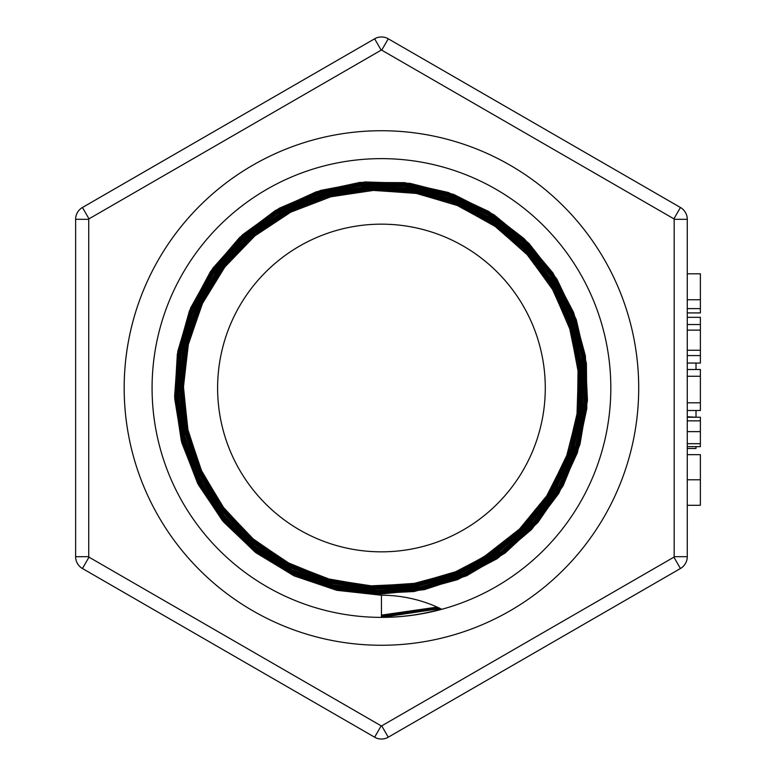 <?xml version="1.0" encoding="UTF-8"?>
<svg xmlns="http://www.w3.org/2000/svg" width="776" height="776" viewBox="0 0 776 776"><rect width="100%" height="100%" fill="white"/><g stroke="black" fill="none" stroke-linecap="round" stroke-linejoin="round"><path stroke-width="1.16" d="M75.621 556.693A13.658 13.658 0 0 0 82.44 568.507L374.624 737.2A13.658 13.658 0 0 0 388.272 737.2L680.445 568.507A13.658 13.658 0 0 0 687.274 556.693L687.274 219.307A13.658 13.658 0 0 0 680.445 207.493L388.272 38.8A13.658 13.658 0 0 0 374.624 38.8L82.44 207.493A13.658 13.658 0 0 0 75.621 219.307L75.621 556.693L88.726 556.693L88.726 219.307L75.621 219.307M687.274 410.494L687.274 402.802L700.379 402.802L700.379 410.494L687.274 410.494M381.443 645.263A257.263 257.263 0 0 0 604.242 259.368A257.263 257.263 0 0 0 158.644 259.368A257.263 257.263 0 0 0 381.443 645.263M687.274 454.658L700.379 454.658L700.379 505.292L687.274 505.292M687.274 376.263L700.379 376.263L700.379 402.802M687.274 369.512L700.379 369.512L700.379 376.263M687.274 355.573L700.379 355.573L700.379 363.052L687.274 363.052M687.274 350.257L700.379 350.257L700.379 355.573M687.274 330.13L700.379 330.13L700.379 350.257M687.274 324.533L700.379 324.533L700.379 330.13M687.274 317.335L700.379 317.335L700.379 324.533M687.274 308.625L700.379 308.625L700.379 312.912L687.274 312.912M687.274 273.821L700.379 273.821L700.379 308.625M687.274 417.236L700.379 417.236L700.379 446.646L687.274 446.646M687.274 416.76L696.014 417.236M696.014 410.494L696.014 416.76M696.014 363.052L696.014 369.512M687.274 448.48L696.014 448.48L696.014 446.646M381.443 617.376A229.376 229.376 0 0 0 580.089 273.317A229.376 229.376 0 0 0 182.806 273.317A229.376 229.376 0 0 0 381.443 617.376C402.492 617.26 422.435 614.476 441.282 609.014A136.819 136.819 0 0 0 381.443 595.24L381.443 617.376L440.37 608.578M381.443 616.251L438.818 607.851M381.443 615.125L437.16 607.094M549.175 492.11L567.663 453.582L577.46 411.959L578.062 369.211L569.438 327.317L552.027 288.255L526.564 253.868L494.341 225.719L456.773 205.223L415.674 193.234L372.955 190.401L330.605 196.832L290.641 212.197L254.916 235.856L225.079 266.614L202.614 303.106L188.471 343.584L183.408 386.147L187.617 428.827L200.897 469.606L222.683 506.563L251.87 538.01L287.198 562.387L326.919 578.653L369.221 585.928L412.134 583.969L453.591 572.814L491.703 552.968L524.663 525.42L550.892 491.383L569.245 452.505L578.731 410.582L579.022 367.582L570.03 325.532L552.192 286.383L526.361 251.977L493.691 223.963L455.784 203.584L414.355 191.895L371.365 189.354L328.849 196.153L288.769 211.935L253.015 235.962L223.284 267.167L200.926 304.008L187.074 344.825L182.273 387.68L186.851 430.554L200.528 471.469L222.693 508.464L252.336 539.834L288.003 564.123L328.102 580.108L370.695 587.16L413.812 584.823L455.434 573.289L493.594 553.055L526.516 525.061L552.667 490.665L570.758 451.399L580.041 409.175L579.953 365.942L570.602 323.708L552.366 284.491L526.099 250.105L493.07 222.159L454.755 202.012L413.026 190.518L369.783 188.345L327.055 195.474L286.897 211.673L251.123 236.127L221.461 267.701L199.296 304.949L185.619 346.086L181.186 389.212L186.075 432.31L200.169 473.321L222.751 510.375L252.772 541.687L288.866 565.801L329.276 581.622L372.179 588.315L415.529 585.686L457.268 573.736L495.505 553.094L528.388 524.712L554.394 489.889L572.329 450.303L581.273 407.749L580.914 364.274L571.136 321.904L552.512 282.58L525.847 248.223L492.382 220.384L453.737 200.392L411.658 189.208L368.163 187.297L325.28 194.854L284.986 211.411L249.232 236.292L219.637 268.283L197.628 305.889L184.242 347.376L180.051 390.774L185.367 434.056L199.81 475.213L222.828 512.267L253.267 543.539L289.72 567.508L330.508 583.077L373.673 589.527L417.236 586.481L459.149 574.192L497.397 553.113L530.27 524.324L556.14 489.123L573.852 449.149L582.563 406.323L581.796 362.596L571.708 320.051L552.628 280.699L525.556 246.312L491.712 218.609L452.67 198.801L410.3 187.86L366.534 186.327L323.466 194.194L283.104 211.208L247.311 236.476L217.833 268.874L195.979 306.869L182.826 348.676L178.994 392.355L184.61 435.831L199.519 477.085L222.896 514.197L253.762 545.373L290.612 569.215L331.721 584.551L375.206 590.672L418.972 587.325L461.002 574.589L499.337 553.152L532.123 523.916L557.905 488.317L575.385 448.004L583.785 404.859L582.727 360.908L572.193 318.218L552.764 278.759L525.236 244.45L491.004 216.805L451.603 197.22L408.894 186.55L364.895 185.309L321.652 193.612L281.184 210.975L245.429 236.699L215.99 269.485L194.349 307.859L181.439 350.005L177.908 393.936L183.931 437.625L199.18 478.996L223.032 516.098L254.276 547.245L291.524 570.893L332.982 586.016L376.729 591.836L420.728 588.101L462.894 575.016L501.248 553.113L534.024 523.509L559.622 487.493L576.917 446.83L585.026 403.384L583.601 359.201L572.717 316.356L552.822 276.848L524.935 242.519L490.267 215.049L450.507 195.61L407.487 185.241L363.226 184.349L319.819 192.991L279.273 210.81L243.489 236.903L214.195 270.135L192.681 308.867L180.071 351.344L176.841 395.556L183.233 439.42L198.918 480.897L223.139 518.038L254.838 549.068L292.436 572.61L334.252 587.451L378.29 592.99L422.483 588.897L464.785 575.385L503.188 553.104L535.877 523.034L561.387 486.668L578.411 445.628L586.268 401.89L584.473 357.484L573.183 314.474L552.91 274.917L524.557 240.638L489.53 213.235L449.382 194.068L406.052 183.922L361.558 183.388L317.966 192.419L277.342 210.626L241.588 237.175L212.352 270.775L191.08 309.915L178.664 352.711L175.812 397.176L182.554 441.243L198.637 482.808L223.313 519.959L255.372 550.941L293.406 574.269L335.542 588.926L379.852 594.106L424.268 589.673L466.677 575.753L505.118 553.036L537.778 522.587L563.095 485.786L579.953 444.425L587.451 400.377L585.356 355.738L573.648 312.602L552.948 272.968L524.207 238.727L488.744 211.479L448.256 192.458L404.606 182.661L359.86 182.418L316.123 191.866L275.402 210.48L239.668 237.437L210.548 271.474L189.422 310.953L177.335 354.089L174.745 398.825L181.914 443.057L198.384 484.748L223.469 521.889L255.983 552.793L294.356 575.976L336.852 590.313L381.443 595.24L336.493 590.235L293.677 575.666L255.1 552.105L222.508 520.754L197.531 483.089L181.322 440.904L174.629 396.226L177.84 351.159L190.692 307.859L212.682 268.428L242.655 234.662L279.263 208.249L320.711 190.392L365.03 181.953L410.135 183.359L453.844 194.466L494.079 214.845L528.96 243.412L556.761 278.904L576.238 319.557L586.394 363.449L586.811 408.506L577.441 452.563L558.71 493.526L531.579 529.465L497.27 558.613L457.481 579.672L414.074 591.535L369.124 593.756L324.795 586.132L283.162 569.08L246.244 543.423L215.776 510.346L193.195 471.488L179.634 428.633L175.628 383.868L181.497 339.335L196.842 297.101L220.995 259.252L252.782 227.533L290.67 203.467L332.894 188.219L377.398 182.457L422.086 186.541L464.824 200.169L503.556 222.78L536.488 253.238L561.979 290.098L578.886 331.624L586.394 375.807L584.095 420.563L572.193 463.747L551.154 503.294L522.083 537.37L486.3 564.268L445.54 582.795L401.745 592.02L356.989 591.516L313.426 581.34L273.123 561.921L237.97 534.276L209.714 499.618L189.596 459.693L178.674 416.353L177.374 371.665L185.823 327.802L203.593 286.8L229.793 250.638L263.258 221.053L302.291 199.393L345.116 186.783L389.649 183.708L433.755 190.411L475.378 206.494L512.49 231.229L543.355 263.433L566.509 301.534L580.797 343.768L585.637 388.078L580.69 432.368L566.305 474.534L543.074 512.548L512.179 544.636L475.067 569.225L433.493 585.182L389.474 591.758L345.077 588.577L302.427 575.908L263.578 554.229L230.326 524.673L204.321 488.608L186.735 447.762L178.451 404.092L179.848 359.666L190.809 316.608L210.897 276.974L239.056 242.616L274.035 215.253L314.086 196.066L357.338 186.085L401.725 185.687L445.123 194.941L485.475 213.41L520.861 240.143L549.573 273.967L570.302 313.165L581.971 355.932L584.144 400.212L576.607 443.882L559.806 484.884L534.509 521.249L501.917 551.251L463.621 573.483L421.397 586.831L377.301 590.759L333.428 584.958L291.834 569.827L254.557 546.013L223.313 514.692L199.626 477.356L184.62 435.753L178.965 391.909L183 347.89L196.444 305.793L218.735 267.652L248.747 235.225L285.073 210.121L325.988 193.476L369.512 186.104L413.598 188.384L456.133 200.13L495.088 220.869L528.64 249.513L555.121 284.782L573.367 324.94L582.427 368.076L581.922 412.163L571.873 455.075L552.735 494.768L525.478 529.377L491.334 557.207L451.991 577.014L409.301 587.752L365.283 589.013L322.079 580.671L281.698 563.163L246.089 537.332L216.96 504.361L195.639 465.901L183.233 423.715L180.216 379.852L186.832 336.396L202.691 295.404L227.067 258.864L258.806 228.474L296.345 205.689L337.948 191.624L381.598 186.87L425.219 191.759L466.754 205.95L504.177 228.842L535.779 259.281L559.991 295.85L575.685 336.803L582.145 380.162L579.003 423.9L566.499 465.901L545.13 504.157L516.021 536.905L480.48 562.493L440.235 579.808L397.225 587.946L353.458 586.559L311.06 575.743L272.027 555.936L238.203 528.194L211.256 493.74L192.38 454.28L182.564 411.678L182.195 367.95L191.323 325.212L209.52 285.471L235.875 250.629L269.185 222.363L307.8 201.964L349.937 190.489L393.548 188.364L436.548 195.804L476.939 212.372L512.742 237.291L542.278 269.408L564.162 307.131L577.286 348.725L581.137 392.152L575.414 435.365L560.495 476.318L537.031 513.033L506.165 543.792L469.383 567.101L428.41 581.864L385.226 587.422L341.876 583.426L300.419 570.176L262.86 548.205L230.938 518.64L206.222 482.847L189.848 442.553L182.612 399.688L184.863 356.262L196.444 314.377L216.892 276.023L245.109 242.985L279.855 216.921L319.411 198.966L361.897 190.062L405.315 190.576L447.568 200.48L486.659 219.356L520.735 246.205L548.128 279.845L567.615 318.596L578.178 360.646L579.4 403.986L571.175 446.54L553.909 486.3L528.456 521.356L495.98 550.038L458.092 571.01L416.547 583.212L373.343 586.171L330.557 579.633L290.195 564.007L254.218 539.98L224.303 508.717L201.876 471.74L188.044 430.758L183.379 387.777L188.219 344.825L202.196 303.93L224.759 267.08L254.751 235.972L290.767 212.149L331.1 196.697L373.809 190.362L416.867 193.466L458.228 205.795L495.893 226.854L528.126 255.537L553.317 290.544L570.341 330.178L578.353 372.538L576.966 415.626L566.296 457.384L546.779 495.806L519.445 529.106L485.504 555.626L466.095 567.46M485.514 555.645A197.356 197.356 0 0 0 549.165 492.1L570.35 452.621L582.223 409.495M381.443 551.833A163.833 163.833 0 0 0 523.334 306.084A163.833 163.833 0 0 0 239.561 306.084A163.833 163.833 0 0 0 381.443 551.833M82.44 568.507L88.998 557.158A0.543 0.543 0 0 1 88.726 556.693M88.726 219.307A0.543 0.543 0 0 1 88.998 218.842L82.44 207.493M88.998 218.842L381.171 50.149L374.624 38.8M381.171 50.149A0.543 0.543 0 0 1 381.724 50.149L388.272 38.8M381.724 50.149L673.898 218.842L680.445 207.493M673.898 218.842A0.543 0.543 0 0 1 674.169 219.307L687.274 219.307M674.169 219.307L674.169 556.693L687.274 556.693M674.169 556.693A0.543 0.543 0 0 1 673.898 557.158L680.445 568.507M673.898 557.158L381.724 725.851L388.272 737.2M381.724 725.851A0.543 0.543 0 0 1 381.171 725.851L374.624 737.2M381.171 725.851L88.998 557.158M687.274 479.772L700.379 479.772M687.274 299.749L700.379 299.749M687.274 443.697L700.379 443.697M687.274 431.631L700.379 431.631M687.274 420.834L700.379 420.834"/></g></svg>
